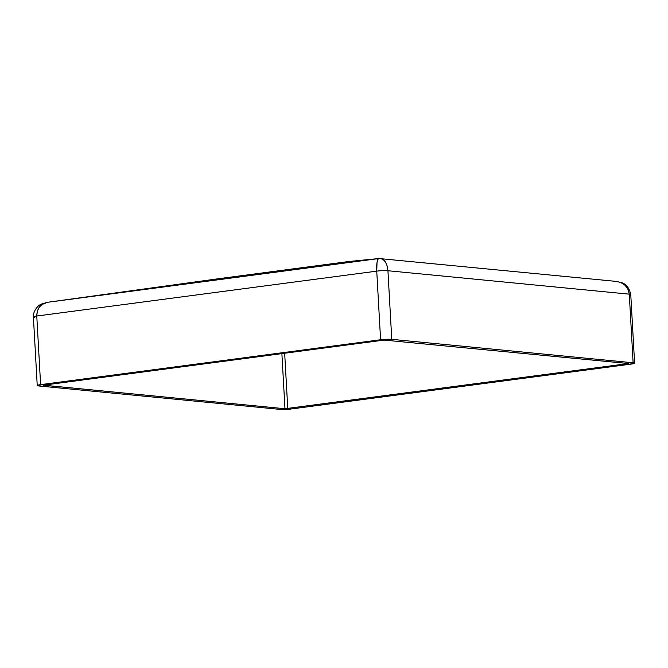 <?xml version="1.0" encoding="UTF-8"?>
<svg xmlns="http://www.w3.org/2000/svg" width="668" height="668" viewBox="0 0 668 668"><rect width="100%" height="100%" fill="white"/><g stroke="black" fill="none" stroke-linecap="round" stroke-linejoin="round"><path stroke-width="1" d="M37.233 385.536A8.033 0.868 -3.2 0 1 40.614 384.643L36.773 316.031L376.752 271.141L377.028 262.34L377.746 259.635L378.748 258.566L47.219 302.337L218.069 278.781L348.638 261.539L378.748 258.566L47.219 302.337L42.902 303.848L39.462 306.913L37.325 311.154L36.773 316.031L40.614 384.643L380.585 339.753L376.752 271.141L36.773 316.031A8.033 0.868 176.8 0 0 33.4 316.933L37.233 385.536A8.033 0.868 -3.2 0 0 38.719 385.954L280.067 409.384L38.719 385.954L37.35 385.386L380.585 339.753L391.765 339.336L387.933 270.732C387.156 263.276 384.609 259.201 380.309 258.508L383.081 259.434L385.469 262.031L387.156 265.964L387.933 270.732L629.281 294.162L628.07 289.353L625.114 285.294L620.797 282.514L616.313 281.403M348.988 261.497L379.048 258.533A8.033 7.907 84.4 0 0 378.748 258.566A8.033 7.907 -95.6 0 1 380.309 258.508A8.033 7.907 84.4 0 0 379.048 258.533L616.364 281.412L621.641 282.698C626.208 283.975 629.256 287.933 630.767 294.58A8.033 0.868 176.8 0 0 629.281 294.162L633.122 362.774L634.4 363.008L634.074 363.526L291.248 408.975L280.067 409.384A8.033 0.868 -3.2 0 0 291.248 408.975L631.227 364.085A8.033 0.868 -3.2 0 0 634.6 363.183A8.033 0.868 -3.2 0 0 633.122 362.774L391.765 339.336L633.122 362.774L629.281 294.162A8.033 0.868 -3.2 0 1 630.767 294.588L634.6 363.183M41.717 304.65L46.952 302.52M284.977 408.741L628.555 363.559L384.067 340.087L43.278 385.16L284.977 408.741L281.888 353.581L284.977 408.741L43.253 385.202L384.067 340.087L628.588 363.526L284.977 408.741M34.878 317.342A8.033 0.868 -3.2 0 1 33.4 316.924A8.033 0.868 -3.2 0 1 36.773 316.031C36.94 308.499 40.422 303.932 47.219 302.337L218.069 278.781L348.638 261.539L378.748 258.566C377.136 259.476 376.476 263.668 376.752 271.141A8.033 0.868 -3.2 0 1 387.933 270.732A8.033 0.868 176.8 0 0 376.752 271.141L380.585 339.753A8.033 0.868 -3.2 0 1 391.765 339.336L387.933 270.732L629.281 294.162C628.196 286.672 623.653 282.405 615.662 281.362M33.4 316.933C32.49 315.588 35.128 306.462 41.566 304.049L47.211 302.337A8.033 1.461 82.1 0 1 47.219 302.337A8.033 1.461 -97.9 0 0 47.211 302.337A8.033 1.461 -97.9 0 0 47.194 302.345L47.194 302.345M218.069 278.781L47.211 302.337M284.668 353.213L287.766 408.632L284.668 353.213"/></g></svg>
